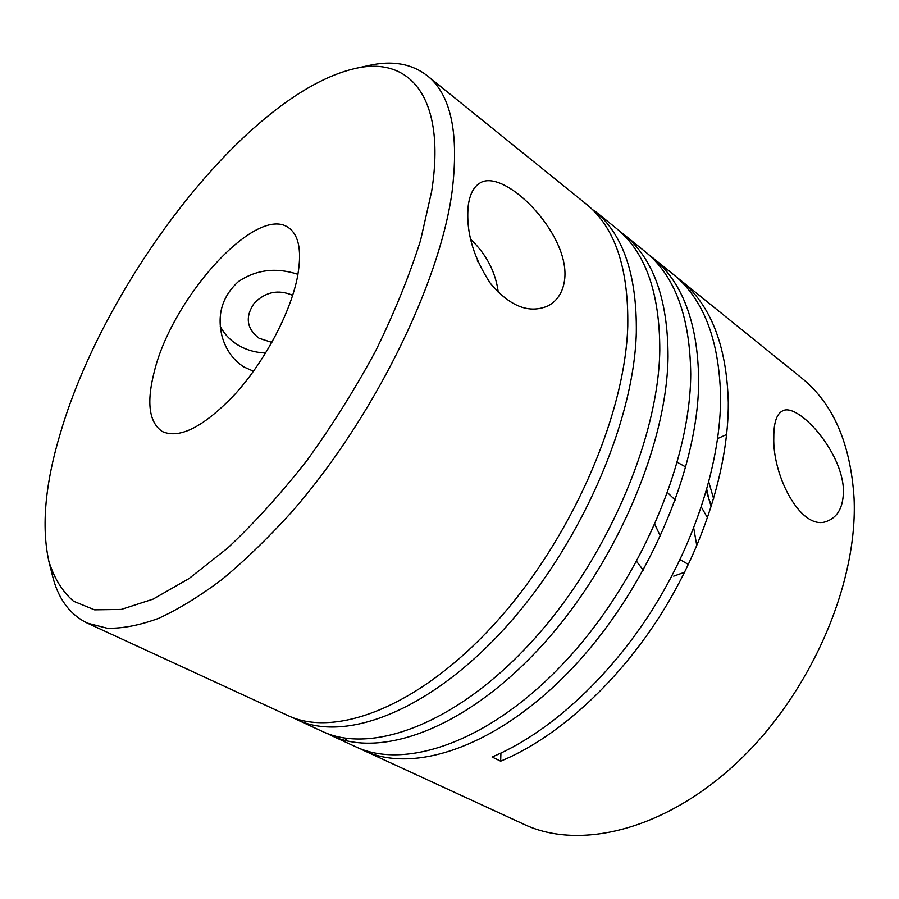 <?xml version="1.0" encoding="UTF-8"?>
<svg xmlns="http://www.w3.org/2000/svg" width="899" height="899" viewBox="0 0 899 899"><rect width="100%" height="100%" fill="white"/><g stroke="black" fill="none" stroke-linecap="round" stroke-linejoin="round"><path stroke-width="1.35" d="M648.246 254.293L652.056 257.215C682.274 281.432 697.826 322.381 698.68 380.075C698.725 469.874 646.527 590.16 572.022 668.474C497.428 747.249 413.338 774.286 363.881 750.553L359.544 748.406M676.194 276.847L679.869 279.679C710.57 304.3 726.718 345.261 728.302 402.55C728.662 467.435 703.456 547.749 659.36 616.871C615.051 685.813 555.312 738.686 500.653 761.172L492.068 756.992C546.637 734.292 606.634 681.037 651.123 611.646C695.275 542.468 720.841 461.344 720.605 396.717C719.166 339.215 703.175 298.254 672.632 273.835L652.056 257.215M661.754 266.171L657.529 263.733M773.803 437.094C773.758 422.395 776.781 413.619 782.883 410.753C797.986 402.707 842.228 451.084 843.442 489.955C843.52 506.249 838.261 516.588 827.664 520.982C801.998 532.86 772.23 476.346 773.803 437.094M364.522 750.845L524.128 824.383C579.619 850.611 665.642 830.271 738.484 761.228C811.291 692.365 858.118 582.912 854.05 498.012C850.533 443.218 832.957 403.145 801.335 377.76L679.869 279.679M354.543 68.639L368.792 65.503C392.009 60.244 411.45 63.593 427.104 75.572C451.062 94.429 459.344 133.49 451.939 192.779C439.117 285.163 372.467 420.181 290.939 512.857C267.812 538.332 244.854 560.515 222.075 579.406C199.735 596.194 178.598 609.162 158.662 618.332C139.648 625.311 122.511 628.615 107.239 628.255L87.27 623.097C69.594 614.388 57.952 598.464 52.367 575.315L48.838 561.167C41.242 526.353 45.164 483.46 60.593 432.486C105.565 279.241 247.944 93.474 354.543 68.639C408.876 55.513 446.601 96.339 431.655 191.363L420.563 240.37C409.337 275.869 394.38 312.695 375.692 350.846C355.139 388.941 332.237 425.474 306.975 460.445C280.915 493.675 254.496 522.858 227.705 548.008L188.936 578.63L153.01 599.161L121.241 609.432L94.552 609.837L73.482 601.206C62.245 591.385 54.03 578.046 48.838 561.167M468.3 205.197C469.851 194.454 473.526 187.206 479.324 183.452C502.53 166.315 569.292 232.245 564.763 278.42C563.437 291.175 557.998 300.255 548.446 305.682C529.477 314.122 510.126 306.683 490.393 283.365C472.998 256.889 465.637 230.829 468.3 205.197M87.27 623.097L287.568 715.39C334.383 738.158 417.799 707.76 493.529 625.007C569.775 542.153 624.962 417.203 627.772 326.247C628.659 267.497 614.669 226.649 585.777 203.702L427.104 75.572M297.333 719.885L321.966 731.235C369.961 754.508 453.871 725.504 528.972 644.684C604.6 563.763 658.293 440.881 659.799 350.554C659.844 292.186 645.134 251.27 615.658 227.818L593.733 210.119C622.838 233.392 637.031 274.262 636.312 332.731C633.885 423.811 578.799 548.143 503.035 630.188C427.194 712.693 343.969 742.394 296.726 719.605L292.13 717.312M619.422 231.032L623.355 234.043C653.045 257.811 667.946 298.726 668.036 356.813C666.889 447.252 613.287 569.539 538.153 649.674C462.929 730.28 379.232 758.599 330.832 735.326L326.371 733.101M355.296 746.586C404.37 770.331 488.685 742.641 563.167 663.664C638.166 584.586 690.421 463.715 690.724 374.029C689.994 316.055 674.61 275.105 644.594 251.192L623.355 234.043M708.805 482.134L713.671 498.855M470.48 239.134C486.337 254.102 495.619 271.891 498.316 292.512M726.662 434.498L717.649 438.566M643.381 570.281L636.672 561.515M154.302 371.59C146.357 402.449 148.998 422.418 162.236 431.509C179.744 439.341 204.197 426.699 235.605 393.571C264.587 361.274 289.647 314.257 297.086 278.814C302.199 252.518 299.389 235.504 288.68 227.784C256.665 203.792 172.114 297.749 154.302 371.59M688.443 564.482L680.049 559.628M660.518 536.355L654.877 524.589M220.255 326.27C224.199 333.889 229.975 340.058 237.561 344.789C245.944 349.88 255.305 352.61 265.643 352.992M297.962 274.319C276.094 267.194 256.26 269.599 238.449 281.533C222.233 296.367 216.771 314.684 222.087 336.462C225.829 349.79 233.099 359.96 243.91 366.961L253.496 371.242M677.329 462.311L685.87 467.087M271.858 342.407L259.069 338.26C246.517 328.54 244.933 316.819 254.293 303.087C265.598 291.77 278.387 289.186 292.669 295.322M711.559 505.789L708.693 498.462L706.794 489.416M701.332 507.081L707.558 517.948M348.059 741.124L344.081 737.944M500.923 753.081L500.653 761.172M667.631 492.731L675.34 500.192M693.725 528.095L696.568 544.412M477.38 260.53L477.942 261.823M706.367 490.921L711.255 506.755M330.832 735.326L355.285 746.597M673.722 576.147L684.678 572.213"/></g></svg>
